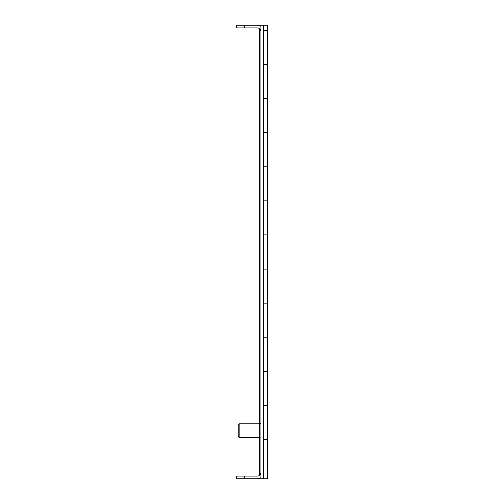 <?xml version="1.0" encoding="UTF-8"?>
<svg xmlns="http://www.w3.org/2000/svg" width="504" height="504" viewBox="0 0 504 504"><rect width="100%" height="100%" fill="white"/><g stroke="black" fill="none" stroke-linecap="round" stroke-linejoin="round"><path stroke-width="0.76" d="M238.247 430.599L238.247 424.57L239.041 423.776L239.041 437.422L238.247 436.621L238.247 430.599M260.984 26.34A6.369 6.369 -157 0 0 257.342 25.2L244.472 25.2L244.472 27.928L257.342 27.928A3.635 3.635 -157 0 1 260.984 31.569L260.984 423.209L259.844 423.209L259.844 437.989L260.984 437.989L260.984 472.431A3.635 3.635 -45 0 1 257.342 476.072L244.472 476.072L244.472 478.8L257.342 478.8A6.369 6.369 -45 0 0 260.984 477.66L260.984 25.2L259.617 25.2L259.617 25.622M259.617 478.378L259.617 478.8L267.574 478.8L267.574 439.576L263.712 439.576L267.574 439.576L267.574 405.474L263.712 405.474L267.574 405.474L267.574 371.366L263.712 371.366L267.574 371.366L267.574 337.264L263.712 337.264L267.574 337.264L267.574 303.156L263.712 303.156L267.574 303.156L267.574 269.054L263.712 269.054L267.574 269.054L267.574 234.946L263.712 234.946L267.574 234.946L267.574 200.844L263.712 200.844L267.574 200.844L267.574 166.736L263.712 166.736L267.574 166.736L267.574 132.634L263.712 132.634L267.574 132.634L267.574 98.526L263.712 98.526L267.574 98.526L267.574 64.424L263.712 64.424L267.574 64.424L267.574 30.316L263.712 30.316L267.574 30.316L267.574 25.2L260.984 25.2M260.757 30.316L259.617 30.316L259.617 28.728M259.617 475.272L259.617 437.422M259.617 423.776L259.617 30.316M259.617 473.684L260.757 473.684M263.712 478.8L263.712 25.2M244.472 25.2L236.426 25.2L236.426 27.928L244.472 27.928M244.472 478.8L236.426 478.8L236.426 476.072L244.472 476.072M259.844 423.776L239.041 423.776M259.844 437.422L239.041 437.422"/></g></svg>
